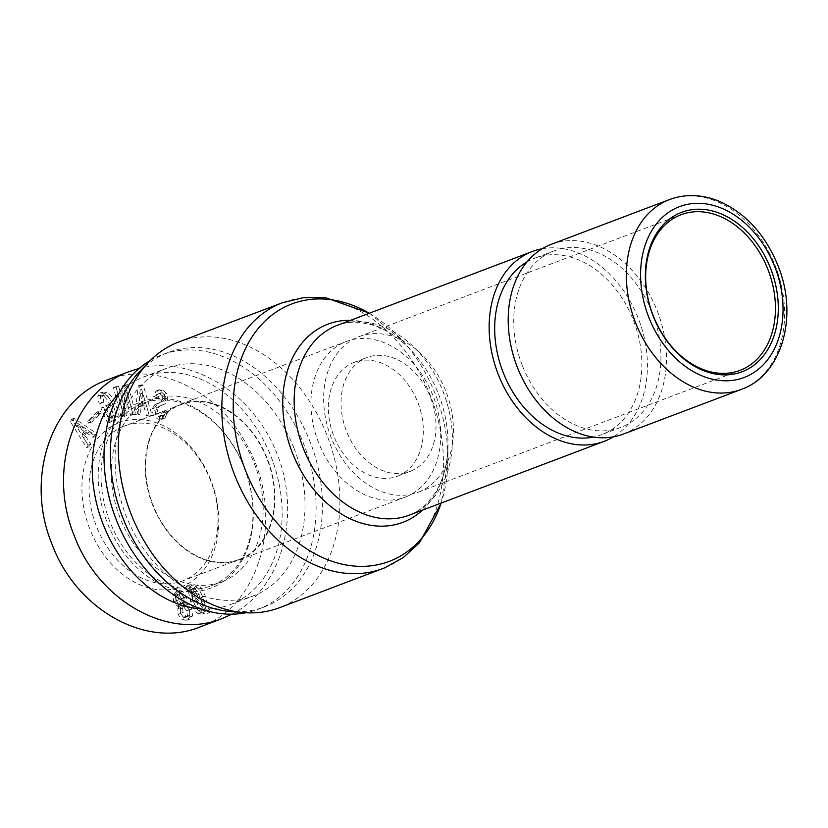 <?xml version="1.0" encoding="UTF-8"?>
<svg xmlns="http://www.w3.org/2000/svg" width="828" height="828" viewBox="0 0 828 828"><rect width="100%" height="100%" fill="white"/><g stroke="black" fill="none" stroke-linecap="round" stroke-linejoin="round"><path stroke-width="0.62" stroke-dasharray="4.14 3.1" d="M542.205 248.762A101.492 75.41 -110.7 0 1 638.812 319.701A101.492 75.41 -110.7 0 1 613.424 436.842M527.012 261.886A94.382 70.132 -110.7 0 1 534.857 258.139A94.382 70.132 -110.7 0 1 633.875 321.574A94.382 70.132 -110.7 0 1 601.708 434.679A94.382 70.132 -110.7 0 1 593.345 437.07M522.271 365.396A94.382 70.132 -110.7 0 1 553.911 250.925A94.382 70.132 -110.7 0 1 652.93 314.35A94.382 70.132 -110.7 0 1 620.762 427.455A94.382 70.132 -110.7 0 1 522.271 365.396M623.277 434.1A101.492 75.41 69.3 0 0 624.364 433.675A101.492 75.41 69.3 0 0 657.587 311.752A101.492 75.41 69.3 0 0 551.396 244.281M418.896 491.946A83.224 61.841 69.3 0 0 446.137 391.975A83.224 61.841 69.3 0 0 359.062 336.644A83.224 61.841 69.3 0 0 330.703 436.366A83.224 61.841 69.3 0 0 418.005 492.298A83.224 61.841 69.3 0 0 418.896 491.946M178.796 341.964A142.085 105.58 -110.7 0 1 327.453 436.418A142.085 105.58 -110.7 0 1 280.951 607.121A142.085 105.58 -110.7 0 1 279.429 607.721M406.196 496.759A83.224 61.841 69.3 0 0 433.437 396.778A83.224 61.841 69.3 0 0 346.363 341.457A83.224 61.841 69.3 0 0 318.004 441.179A83.224 61.841 69.3 0 0 405.306 497.11A83.224 61.841 69.3 0 0 406.196 496.759M240.42 559.531A83.224 61.841 69.3 0 0 267.651 459.55A83.224 61.841 69.3 0 0 180.587 404.23A83.224 61.841 69.3 0 0 152.228 503.952A83.224 61.841 69.3 0 0 239.52 559.883A83.224 61.841 69.3 0 0 240.42 559.531M398.051 475.976A60.889 45.25 69.3 0 0 417.974 402.822A60.889 45.25 69.3 0 0 354.27 362.333A60.889 45.25 69.3 0 0 333.518 435.3A60.889 45.25 69.3 0 0 397.399 476.224A60.889 45.25 69.3 0 0 398.051 475.976M410.75 471.163A60.889 45.25 69.3 0 0 430.684 398.009A60.889 45.25 69.3 0 0 366.97 357.52A60.889 45.25 69.3 0 0 346.218 430.498A60.889 45.25 69.3 0 0 410.098 471.422A60.889 45.25 69.3 0 0 410.75 471.163M139.518 371.648A135.999 101.057 -110.7 0 1 168.25 352.469A135.999 101.057 -110.7 0 1 310.531 442.876A135.999 101.057 -110.7 0 1 266.026 606.262A135.999 101.057 -110.7 0 1 264.567 606.831A135.999 101.057 -110.7 0 1 230.329 611.488M150.354 360.408A135.999 101.057 -110.7 0 1 161.895 354.87A135.999 101.057 -110.7 0 1 304.186 445.288A135.999 101.057 -110.7 0 1 259.671 608.663A135.999 101.057 -110.7 0 1 258.212 609.232A135.999 101.057 -110.7 0 1 245.895 612.741M294.002 448.248A121.788 90.5 69.3 0 0 166.925 368.16A121.788 90.5 69.3 0 0 125.421 514.105A121.788 90.5 69.3 0 0 253.182 595.953A121.788 90.5 69.3 0 0 294.002 448.248M240.234 559.066A82.717 61.458 69.3 0 0 267.309 459.695A82.717 61.458 69.3 0 0 180.763 404.706A82.717 61.458 69.3 0 0 179.873 405.047A82.717 61.458 69.3 0 0 152.807 504.418A82.717 61.458 69.3 0 0 239.344 559.407A82.717 61.458 69.3 0 0 240.234 559.066M119.118 393.196A121.788 90.5 -110.7 0 1 144.062 376.823A121.788 90.5 -110.7 0 1 271.139 456.901A121.788 90.5 -110.7 0 1 230.319 604.606A121.788 90.5 -110.7 0 1 200.78 608.859M120.029 517.759A97.425 72.398 -110.7 0 1 152.683 399.603A97.425 72.398 -110.7 0 1 254.351 463.67A97.425 72.398 -110.7 0 1 221.687 581.825A97.425 72.398 -110.7 0 1 120.029 517.759M123.351 426.451A82.717 61.458 69.3 0 0 96.276 525.821A82.717 61.458 69.3 0 0 182.812 580.811A82.717 61.458 69.3 0 0 211.005 481.699A82.717 61.458 69.3 0 0 124.231 426.109A82.717 61.458 69.3 0 0 123.351 426.451M202.963 606.375L190.916 591.202L193.452 590.24L194.922 587.466L192.324 588.449L194.663 588.687C196.308 589.702 198.151 592.827 200.21 598.064L202.963 606.375L205.51 605.413L193.452 590.24M190.916 591.202L192.324 588.449L194.87 587.487L197.199 587.725C198.844 588.739 200.697 591.865 202.746 597.102L205.51 605.413M190.844 593.252L203.005 608.383L205.541 607.421L203.812 610.308L201.235 611.281L198.71 610.785C197.281 609.894 195.449 606.603 193.214 600.88L190.844 593.252L193.379 592.289L205.541 607.421M203.005 608.383L201.266 611.271L203.812 610.308L201.256 609.822C199.827 608.932 197.995 605.641 195.75 599.917L193.379 592.289M200.604 612.606L204.889 613.072L207.869 609.853L209.97 612.368L210.705 611.064L208.159 608.052L205.22 596.108C203.057 590.581 200.718 587.031 198.192 585.468L193.783 584.723L191.071 587.663L188.856 585.189L188.122 586.493L190.73 589.319L193.276 600.911C195.739 607.214 198.182 611.116 200.604 612.606L198.058 613.569L202.353 614.034L205.323 610.816L207.435 613.331L208.17 612.027L205.623 609.015L208.159 608.052M204.785 613.103L202.249 614.065L204.785 613.103M205.623 609.015L202.684 597.071C200.521 591.544 198.171 587.994 195.646 586.431L191.247 585.686L188.536 588.625L186.321 586.152L185.586 587.456L188.184 590.281L190.73 601.873C193.203 608.176 195.646 612.078 198.058 613.569M188.184 590.281L190.73 589.319M185.586 587.456L188.122 586.493M186.321 586.152L188.856 585.189M188.536 588.625L191.071 587.663M193.856 584.692L191.247 585.686L193.856 584.692M208.17 612.027L210.705 611.064M207.435 613.331L209.97 612.368M205.323 610.816L207.869 609.853M178.993 594.825L181.508 598.696L182.119 602.825L180.649 604.595L183.236 603.612L181.001 603.333L178.662 599.896L177.875 595.342L179.345 593.562L176.757 594.545L178.993 594.825L181.529 593.862L183.992 597.588L184.665 601.863L183.236 603.612M180.69 604.575L178.465 604.295L176.064 600.714L175.329 596.295L176.757 594.545M179.303 593.583L181.529 593.862M184.158 607.39L186.776 610.878L187.407 615.67L185.772 617.678L188.36 616.694L185.855 616.353L183.071 612.43L182.615 608.073L184.251 606.065L181.663 607.048L184.158 607.39L186.704 606.427L189.312 609.915L189.954 614.707L188.36 616.694M185.824 617.657L183.319 617.315L180.535 613.393L180.069 609.035L181.663 607.048M184.199 606.086L186.704 606.427M178.993 606.603L177.844 608.756L178.061 614.386L182.232 619.944L186.849 620.275L189.974 616.829L189.25 609.884L185.596 605.63L183.298 604.875L184.24 603.146L183.816 597.599L179.924 592.434L175.733 591.927L173.031 595.208L173.694 601.666L177.14 606.003L178.993 606.603L181.539 605.641L180.38 607.793L180.597 613.424L184.768 618.982L189.384 619.313L192.52 615.866L191.796 608.922L188.132 604.668L185.845 603.912L186.786 602.184L186.414 596.781L182.46 591.471L178.279 590.964L175.577 594.245L176.292 600.849L179.686 605.04L181.539 605.641M175.733 591.927L178.279 590.964M183.298 604.875L185.845 603.912M186.849 620.275L189.384 619.313M86.35 432.765L93.067 437.391L94.692 434.824L71.57 419.227L70.214 421.369L86.557 447.669L88.182 445.102L83.369 437.484L86.35 432.765L88.886 431.802L95.603 436.428L97.228 433.862L74.106 418.264L72.76 420.407L89.103 446.706L90.728 444.139L85.905 436.522L88.886 431.802M99.153 404.126L101.337 403.039L100.157 397.523L101.378 395.701L105.591 394.77C108.044 396.094 110.455 399.417 112.815 404.737C114.885 409.394 115.703 412.758 115.278 414.838L114.119 416.805L111.376 417.85L109.192 417.56L104.214 409.788L107.433 408.173L106.232 405.461L100.923 408.121L107.64 423.222L109.41 422.332L108.582 419.61L113.157 420.458L115.413 417.24C116.034 414.259 115.123 410.015 112.67 404.509C110.052 398.62 107.35 394.915 104.556 393.414L100.178 392.989L97.756 396.115L99.153 404.126L103.873 402.077L102.703 396.571L103.914 394.739L101.378 395.701L103.045 395.732C105.498 397.057 107.909 400.379 110.279 405.699C112.349 410.357 113.167 413.721 112.732 415.791L111.573 417.767L114.119 416.805L111.739 416.598L106.75 408.825L109.979 407.21L108.768 404.499L103.469 407.159L110.186 422.259L111.956 421.369L111.128 418.647L115.692 419.496L117.949 416.277C118.57 413.296 117.659 409.053 115.206 403.546C112.587 397.657 109.886 393.952 107.102 392.451L102.713 392.027L100.291 395.153L101.689 403.164M112.836 420.603L115.692 419.496L112.836 420.603M100.519 392.845L103.055 391.882L100.519 392.845M162.723 398.992L160.715 401.984L154.857 404.581L157.796 403.484L154.536 407.966L155.85 414.435L160.394 418.212L165.041 417.985L167.587 411.744L164.793 410.719L163.416 415.138L160.28 416.432L158.355 416.36L155.54 414.124L154.743 410.388L156.74 407.542L165.393 403.764L167.898 399.448L166.542 393.414L162.723 389.905L158.448 390.123L156.233 395.577L159.017 396.612L160.86 392.762L157.786 394.024L159.928 393.766L161.895 395.546L162.723 398.992L165.269 398.03L163.261 401.021L155.25 404.447L151.99 408.928L153.315 415.397L157.858 419.175L162.505 418.947L165.041 412.706L162.257 411.682L160.87 416.101L163.416 415.138L160.891 415.397L158.086 413.162L157.279 409.425L159.276 406.579L156.72 407.552L162.857 404.726L165.352 400.41L163.996 394.376L160.177 390.868L155.912 391.085L153.687 396.54L156.471 397.575L157.786 394.024L162.464 392.803L164.441 394.583L165.269 398.03M161.646 419.413L165.041 417.985L161.646 419.413M156.699 390.65L159.245 389.688L156.699 390.65M144.062 407.097L146.546 415.894L149.444 416.194L140.698 386.086L138.286 385.838L134.933 414.683L137.831 414.983L138.742 406.548L144.062 407.097L146.608 406.134L149.081 414.931L151.99 415.232L143.244 385.123L140.822 384.875L137.469 413.721L140.377 414.021L141.277 405.585L146.608 406.134M116.086 387.173L113.436 387.639L121.147 416.96L124.376 416.391L124.707 393.372L130.482 415.325L133.132 414.859L125.421 385.537L122.192 386.107L121.861 409.125L116.086 387.173L118.632 386.21L115.982 386.676L123.693 415.998L126.912 415.428L127.129 392.431L133.018 414.362L135.668 413.896L127.957 384.575L124.738 385.144L124.521 408.142L118.632 386.21M97.466 411.878L87.437 421.162L88.793 423.211L98.811 413.928L97.466 411.878L100.002 410.916L89.983 420.2L91.328 422.249L101.358 412.965L100.002 410.916M118.321 422.932A87.789 65.236 -110.7 0 1 218.768 524.424A87.789 65.236 -110.7 0 1 113.953 566.631A87.789 65.236 -110.7 0 1 118.321 422.932M84.083 431.264L81.786 434.907L76.321 425.882L84.083 431.264L86.629 430.301L84.321 433.944L78.867 424.919L86.629 430.301M76.321 425.882L78.867 424.919M81.786 434.907L84.321 433.944M76.186 426.099L78.732 425.137M93.067 437.391L95.603 436.428M83.369 437.484L85.905 436.522M88.182 445.102L90.728 444.139M86.557 447.669L89.103 446.706M70.214 421.369L72.76 420.407M71.57 419.227L74.106 418.264M94.692 434.824L97.228 433.862M101.337 403.039L103.873 402.077M108.582 419.61L111.128 418.647M109.41 422.332L111.956 421.369M107.64 423.222L110.186 422.259M100.923 408.121L103.469 407.159M106.232 405.461L108.768 404.499M107.433 408.173L109.979 407.21M104.214 409.788L106.75 408.825M156.471 397.575L159.017 396.612M153.687 396.54L156.233 395.577M162.257 411.682L164.793 410.719M165.041 412.706L167.587 411.744M143.192 404.167L139.083 403.733L140.108 393.962L143.192 404.167L145.738 403.205L141.619 402.77L142.644 393L145.738 403.205M140.346 393.983L142.892 393.021M139.083 403.733L141.619 402.77M140.108 393.962L142.644 393M146.546 415.894L149.081 414.931M138.742 406.548L141.277 405.585M137.831 414.983L140.377 414.021M134.933 414.683L137.469 413.721M138.286 385.838L140.822 384.875M140.698 386.086L143.244 385.123M149.444 416.194L151.99 415.232M113.436 387.639L115.982 386.676M121.861 409.125L124.397 408.163M121.975 409.104L124.521 408.142M122.192 386.107L124.738 385.144M125.421 385.537L127.957 384.575M133.132 414.859L135.668 413.896M130.482 415.325L133.018 414.362M124.707 393.372L127.253 392.41M124.593 393.393L127.129 392.431M124.376 416.391L126.912 415.428M121.147 416.96L123.693 415.998M87.437 421.162L89.983 420.2M98.811 413.928L101.358 412.965M88.793 423.211L91.328 422.249M244.188 467.52A97.425 72.398 -110.7 0 1 211.523 585.675A97.425 72.398 -110.7 0 1 109.317 520.201A97.425 72.398 -110.7 0 1 142.519 403.443A97.425 72.398 -110.7 0 1 244.188 467.52M244.322 467.437A99.463 73.909 69.3 0 0 110.052 428.656A99.463 73.909 69.3 0 0 172.897 589.039A99.463 73.909 69.3 0 0 244.322 467.437M231.943 614.169C280.744 589.143 301.506 517.655 277.897 456C254.838 394.138 192.096 354.57 139.094 368.46M107.185 379.959C154.836 360.48 218.002 389.553 246.641 444.729C285.101 511.28 262.714 602.794 203.16 625.751M742.509 388.943A101.492 75.41 69.3 0 0 775.722 267.02A101.492 75.41 69.3 0 0 669.541 199.548M369.236 313.263A137.634 102.268 -110.7 0 1 403.143 341.343L413.534 352.987C400.338 338.559 386.407 329.161 371.72 324.804L360.553 322.537C352.179 321.688 344.448 322.62 337.358 325.332A101.492 75.41 -110.7 0 1 443.549 392.803A101.492 75.41 -110.7 0 1 410.326 514.726A101.492 75.41 -110.7 0 1 409.239 515.151L410.15 514.799C416.95 512.087 423.098 507.74 428.583 501.747L435.476 492.546C443.497 479.588 447.669 463.401 447.989 443.984A105.932 78.722 69.3 0 0 413.534 352.987A105.932 78.722 69.3 0 0 350.534 320.343M422.415 510.162A105.932 78.722 69.3 0 0 447.989 443.984L447.917 459.581A137.634 102.268 -110.7 0 1 441.117 503.082M369.423 313.191L403.143 341.343A137.634 102.268 -110.7 0 1 447.917 459.581L441.303 503.01M384.471 567.925A142.085 105.58 69.3 0 0 430.974 397.223A142.085 105.58 69.3 0 0 282.317 302.769M194.663 588.687L197.199 587.725M200.21 598.064L202.746 597.102M198.71 610.785L201.256 609.822M193.214 600.88L195.75 599.917M190.73 601.873L193.276 600.911M195.646 586.431L198.192 585.468M202.684 597.071L205.22 596.108M181.446 598.551L183.992 597.588M181.508 598.696L184.044 597.733M182.119 602.825L184.665 601.863M178.465 604.295L181.001 603.333M176.126 600.859L178.662 599.896M176.064 600.714L178.61 599.751M175.329 596.295L177.875 595.342M186.776 610.878L189.312 609.915M187.407 615.67L189.954 614.707M183.319 617.315L185.855 616.353M180.535 613.393L183.071 612.43M180.069 609.035L182.615 608.073M177.14 606.003L179.686 605.04M173.756 601.811L176.292 600.849M173.694 601.666L176.24 600.704M173.031 595.208L175.577 594.245M179.924 592.434L182.46 591.471M183.816 597.599L186.352 596.636M183.868 597.744L186.414 596.781M184.24 603.146L186.786 602.184M185.596 605.63L188.132 604.668M189.25 609.884L191.796 608.922M189.974 616.829L192.52 615.866M182.232 619.944L184.768 618.982M178.061 614.386L180.597 613.424M177.844 608.756L180.38 607.793M97.756 396.115L100.291 395.153M104.556 393.414L107.102 392.451M112.67 404.509L115.206 403.546M115.413 417.24L117.949 416.277M105.415 412.489L107.95 411.526M109.192 417.56L111.739 416.598M112.732 415.791L115.278 414.838M110.279 405.699L112.815 404.737M103.045 395.732L105.591 394.77M100.157 397.523L102.703 396.571M160.715 401.984L163.261 401.021M161.895 395.546L164.441 394.583M160.177 390.868L162.723 389.905M163.996 394.376L166.542 393.414M165.352 400.41L167.898 399.448M162.857 404.726L165.393 403.764M156.74 407.542L159.276 406.579M154.743 410.388L157.279 409.425M155.54 414.124L158.086 413.162M158.355 416.36L160.891 415.397M162.143 412.986L164.679 412.023M164.917 414.155L167.453 413.193M157.858 419.175L160.394 418.212M153.315 415.397L155.85 414.435M151.99 408.928L154.536 407.966M553.911 250.925L534.857 258.139M620.762 427.455L601.708 434.679M418.005 492.298L740.035 370.364M359.062 336.644L681.092 214.7M239.52 559.883L405.306 497.11M180.587 404.23L346.363 341.457M397.399 476.224L410.098 471.422M354.27 362.333L366.97 357.52M168.25 352.469L161.895 354.87M264.567 606.831L258.212 609.232M230.319 604.606L253.182 595.953M144.062 376.823L166.925 368.16M180.763 404.706L124.231 426.109M239.344 559.407L182.812 580.811M159.224 403.008L156.689 403.971M211.523 585.675L221.687 581.825M142.519 403.443L152.683 399.603"/><path stroke-width="1.24" d="M613.424 436.842A101.492 75.41 -110.7 0 1 605.309 440.889A101.492 75.41 -110.7 0 1 604.223 441.314A101.492 75.41 -110.7 0 1 498.042 373.852A101.492 75.41 -110.7 0 1 531.255 251.919A101.492 75.41 -110.7 0 1 532.342 251.495A101.492 75.41 -110.7 0 1 542.205 248.762M593.345 437.07A94.382 70.132 -110.7 0 1 503.217 372.61A94.382 70.132 -110.7 0 1 527.012 261.886M669.541 199.548A101.492 75.41 69.3 0 0 634.952 321.161A101.492 75.41 69.3 0 0 741.422 389.367L742.592 388.912C782.346 374.111 798.275 315.654 778.237 266.295C765.393 234.448 745.376 212.641 718.186 200.873C701.368 194.29 685.149 193.845 669.541 199.548L551.396 244.281A101.492 75.41 69.3 0 0 550.309 244.705A101.492 75.41 69.3 0 0 517.096 366.628A101.492 75.41 69.3 0 0 623.277 434.1L741.422 389.367A101.492 75.41 69.3 0 0 742.509 388.943M740.925 370.012A83.224 61.841 -110.7 0 1 740.035 370.364A83.224 61.841 -110.7 0 1 652.733 314.433A83.224 61.841 -110.7 0 1 681.092 214.7A83.224 61.841 -110.7 0 1 768.156 270.031A83.224 61.841 -110.7 0 1 740.925 370.012M742.933 371.42A85.253 63.342 69.3 0 0 747.177 231.871A85.253 63.342 69.3 0 0 645.385 272.867A85.253 63.342 69.3 0 0 742.933 371.42M441.303 503.01L419.465 542.754L403.412 557.482L384.647 567.853L279.429 607.721A142.085 105.58 -110.7 0 1 243.66 612.585A142.085 105.58 -110.7 0 1 130.369 512.232A142.085 105.58 -110.7 0 1 148.781 362.002A142.085 105.58 -110.7 0 1 178.796 341.964L282.317 302.769A142.085 105.58 69.3 0 0 233.889 473.026A142.085 105.58 69.3 0 0 382.95 568.515A142.085 105.58 69.3 0 0 384.471 567.925M243.66 612.585L230.329 611.488A135.999 101.057 -110.7 0 1 121.902 515.44A135.999 101.057 -110.7 0 1 139.518 371.648L148.781 362.002M245.895 612.741A135.999 101.057 -110.7 0 1 115.547 517.842A135.999 101.057 -110.7 0 1 150.354 360.408M200.78 608.859A121.788 90.5 -110.7 0 1 102.558 522.758A121.788 90.5 -110.7 0 1 119.118 393.196M139.094 368.46L129.406 371.513C73.537 391.002 47.092 469.921 74.313 535.892C98.646 601.2 168.591 640.334 222.101 618.568L231.943 614.169M203.16 625.751L199.89 627.034C146.38 648.955 76.228 609.75 52.071 544.317C24.623 478.398 51.088 399.324 107.185 379.959M745.159 377.092A91.339 67.875 -110.7 0 1 640.634 271.491A91.339 67.875 -110.7 0 1 749.692 227.576A91.339 67.875 -110.7 0 1 745.159 377.092M604.223 441.314L409.239 515.151A101.492 75.41 -110.7 0 1 302.779 446.944A101.492 75.41 -110.7 0 1 337.358 325.332L532.342 251.495M350.534 320.343A105.932 78.722 69.3 0 0 287.295 437.267A105.932 78.722 69.3 0 0 404.012 521.868A105.932 78.722 69.3 0 0 422.415 510.162M441.117 503.082A137.634 102.268 -110.7 0 1 390.785 560.773A137.634 102.268 -110.7 0 1 233.848 420.779A137.634 102.268 -110.7 0 1 369.236 313.263M369.423 313.191L325.797 297.759L303.586 297.614L282.317 302.769M222.132 618.568L199.9 626.982M129.375 371.524L107.143 379.938"/></g></svg>
